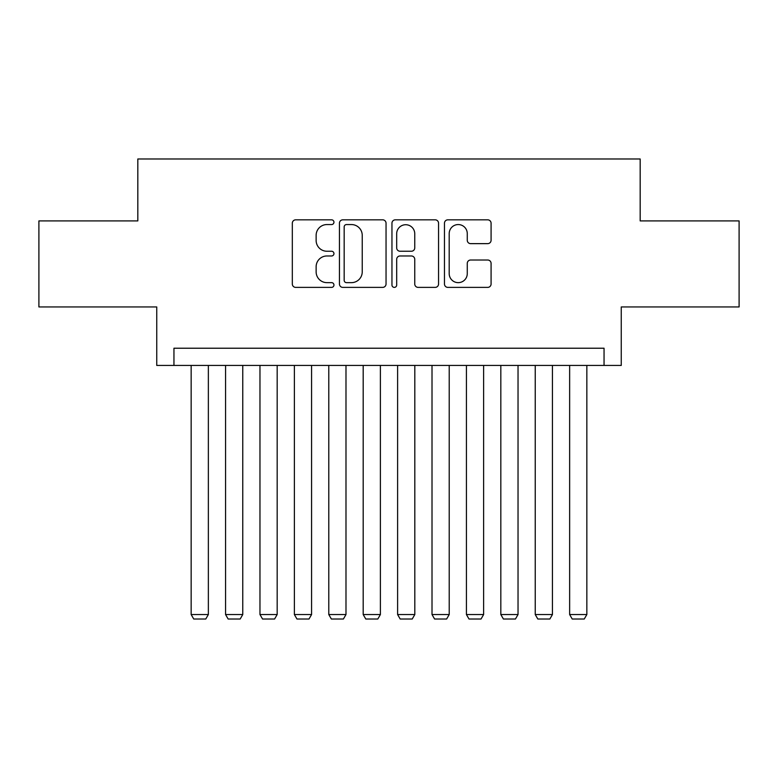 <?xml version="1.0" encoding="UTF-8"?>
<svg xmlns="http://www.w3.org/2000/svg" width="778" height="778" viewBox="0 0 778 778"><rect width="100%" height="100%" fill="white"/><g stroke="black" fill="none" stroke-linecap="round" stroke-linejoin="round"><path stroke-width="1.17" d="M333.947 222.197A2.363 2.363 0 0 0 331.584 219.834L295.698 219.834A3.375 3.375 0 0 0 292.324 223.208L292.324 283.999A3.375 3.375 0 0 0 295.698 287.383L331.584 287.383A2.363 2.363 0 0 0 333.947 285.011A2.363 2.363 0 0 0 331.584 282.647L326.945 282.647A10.804 10.804 0 0 1 316.131 271.843L316.131 266.776A10.804 10.804 0 0 1 326.945 255.972L331.584 255.972A2.363 2.363 0 0 0 333.947 253.609A2.363 2.363 0 0 0 331.584 251.245L326.945 251.245A10.804 10.804 0 0 1 316.131 240.431L316.131 235.364A10.804 10.804 0 0 1 326.945 224.56L331.584 224.56A2.363 2.363 0 0 0 333.947 222.197M487.699 243.64A3.375 3.375 0 0 0 491.083 240.266L491.083 223.208A3.375 3.375 0 0 0 487.699 219.834L447.846 219.834A3.375 3.375 0 0 0 444.471 223.208L444.471 283.999A3.375 3.375 0 0 0 447.846 287.383L487.699 287.383A3.375 3.375 0 0 0 491.083 283.999L491.083 263.402A3.375 3.375 0 0 0 487.699 260.017L470.651 260.017A3.375 3.375 0 0 0 467.267 263.402L467.267 273.613A9.035 9.035 0 0 1 458.232 282.647A9.035 9.035 0 0 1 449.198 273.613L449.198 233.594A9.035 9.035 0 0 1 458.232 224.56A9.035 9.035 0 0 1 467.267 233.594L467.267 240.266A3.375 3.375 0 0 0 470.651 243.64L487.699 243.64M604.049 365.427L621.252 365.427L621.252 306.94L739.1 306.94L739.1 220.913L640.177 220.913L640.177 158.984L137.823 158.984L137.823 220.913L38.9 220.913L38.9 306.94L156.748 306.94L156.748 365.427L604.049 365.427L604.049 348.223L173.951 348.223L173.951 365.427M386.044 223.208A3.375 3.375 0 0 0 382.669 219.834L342.816 219.834A3.375 3.375 0 0 0 339.441 223.208L339.441 283.999A3.375 3.375 0 0 0 342.816 287.383L382.669 287.383A3.375 3.375 0 0 0 386.044 283.999L386.044 223.208M395.331 219.834L435.184 219.834A3.375 3.375 0 0 1 438.559 223.208L438.559 283.999A3.375 3.375 0 0 1 435.184 287.383L418.126 287.383A3.375 3.375 0 0 1 414.752 283.999L414.752 259.346A3.375 3.375 0 0 0 411.377 255.972L400.057 255.972A3.375 3.375 0 0 0 396.683 259.346L396.683 285.011A2.363 2.363 0 0 1 394.32 287.383A2.363 2.363 0 0 1 391.956 285.011L391.956 223.208A3.375 3.375 0 0 1 395.331 219.834M346.531 224.56A2.363 2.363 0 0 0 344.168 226.923L344.168 280.284A2.363 2.363 0 0 0 346.531 282.647L351.423 282.647A10.804 10.804 0 0 0 362.237 271.843L362.237 235.364A10.804 10.804 0 0 0 351.423 224.56L346.531 224.56M414.752 233.76A9.035 9.035 0 0 0 405.717 224.725A9.035 9.035 0 0 0 396.683 233.76L396.683 247.861A3.375 3.375 0 0 0 400.057 251.245L411.377 251.245A3.375 3.375 0 0 0 414.752 247.861L414.752 233.76M208.358 365.427L208.358 614.542L191.155 614.542L191.155 365.427M208.358 614.542L205.781 619.016L193.732 619.016L191.155 614.542M242.765 365.427L242.765 614.542L225.562 614.542L225.562 365.427M242.765 614.542L240.188 619.016L228.139 619.016L225.562 614.542M277.172 365.427L277.172 614.542L259.969 614.542L259.969 365.427M277.172 614.542L274.595 619.016L262.556 619.016L259.969 614.542M311.579 365.427L311.579 614.542L294.376 614.542L294.376 365.427M311.579 614.542L309.002 619.016L296.963 619.016L294.376 614.542M345.986 365.427L345.986 614.542L328.783 614.542L328.783 365.427M345.986 614.542L343.409 619.016L331.37 619.016L328.783 614.542M380.393 365.427L380.393 614.542L363.19 614.542L363.19 365.427M380.393 614.542L377.816 619.016L365.777 619.016L363.19 614.542M414.81 365.427L414.81 614.542L397.607 614.542L397.607 365.427M414.81 614.542L412.223 619.016L400.184 619.016L397.607 614.542M449.217 365.427L449.217 614.542L432.014 614.542L432.014 365.427M449.217 614.542L446.63 619.016L434.591 619.016L432.014 614.542M483.624 365.427L483.624 614.542L466.421 614.542L466.421 365.427M483.624 614.542L481.037 619.016L468.998 619.016L466.421 614.542M518.031 365.427L518.031 614.542L500.828 614.542L500.828 365.427M518.031 614.542L515.444 619.016L503.405 619.016L500.828 614.542M552.438 365.427L552.438 614.542L535.235 614.542L535.235 365.427M552.438 614.542L549.861 619.016L537.812 619.016L535.235 614.542M586.845 365.427L586.845 614.542L569.642 614.542L569.642 365.427M586.845 614.542L584.268 619.016L572.219 619.016L569.642 614.542"/></g></svg>
